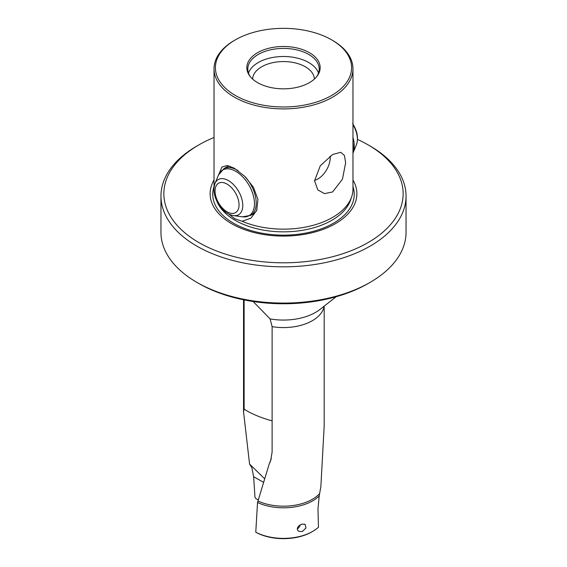 <?xml version="1.0" encoding="UTF-8"?>
<svg xmlns="http://www.w3.org/2000/svg" width="567" height="567" viewBox="0 0 567 567"><rect width="100%" height="100%" fill="white"/><g stroke="black" fill="none" stroke-linecap="round" stroke-linejoin="round"><path stroke-width="0.85" d="M255.774 532.207L256.482 532.626A40.144 23.176 180 0 0 311.885 531.867L312.7 531.392A41.299 23.842 180 0 1 255.774 532.207L257.524 502.504A41.299 23.842 0 0 0 312.7 500.824A41.299 23.842 180 0 0 319.2 495.955L320.865 486.67L324.182 425.817L324.182 306.13M263.542 482.34L253.647 476.719L254.973 497.294L255.908 498.648L258.417 499.931M332.623 40.427L332.623 40.427A69.472 40.108 180 0 1 352.972 68.791A69.472 40.108 180 0 1 332.623 97.155A69.472 40.108 0 0 1 234.377 97.155A69.472 40.108 0 0 1 214.028 68.791A69.472 40.108 0 0 1 234.377 40.427L235.348 39.867A68.097 39.314 0 0 0 235.348 95.462A68.097 39.314 0 0 0 331.652 95.462A68.097 39.314 0 0 0 331.652 39.867L332.623 40.427L331.652 39.867A68.097 39.314 0 0 0 235.348 39.867M332.623 154.515L340.76 152.289L344.438 155.5L345.643 162.807L342.447 179.222L332.623 191.958L324.508 193.623L317.825 189.931L314.565 180.753L320.27 165.791L332.623 154.515M219.287 173.36L221.888 167.059L227.247 165.493L234.377 168.257L244.753 176.33L253.428 187.216L257.935 199.414L256.667 210.57L250.855 218.189L242.13 221.265A69.472 40.108 180 0 0 332.623 217.402A69.472 40.108 0 0 0 351.717 196.643A69.472 40.108 0 0 0 352.972 189.038L352.972 68.791M300.304 524.78A4.628 2.332 -60.4 0 1 297.562 528.82A4.628 2.332 119.6 0 0 300.304 524.78M301.708 524.163L305.053 524.241L306.003 527.955L302.353 531.541L298.745 531.314L297.696 530.315L297.306 528.912L297.668 527.416L298.674 526.027L301.708 524.163M160.957 196.083L160.957 232.328A122.543 70.747 0 0 0 196.848 282.352L198.897 283.535A119.651 69.075 180 0 0 368.103 283.535L370.152 282.352A122.543 70.747 180 0 0 406.043 232.328L406.043 196.083A122.543 70.747 180 0 1 370.152 246.113A122.543 70.747 0 0 1 196.848 246.113A122.543 70.747 0 0 1 160.957 196.083A122.543 70.747 0 0 1 196.848 146.059A122.543 70.747 0 0 1 196.848 146.052M368.111 144.876L370.152 146.052A122.543 70.747 180 0 1 370.152 146.059A122.543 70.747 180 0 1 406.043 196.083M248.495 73.072A35.7 20.61 180 0 1 273.159 57.387A35.7 20.61 180 0 1 308.746 62.54A35.7 20.61 0 0 1 318.505 73.072M252.627 79.082A30.88 17.825 180 0 1 271.933 62.866A30.88 17.825 180 0 1 305.337 66.786A30.88 17.825 0 0 1 314.373 79.082M316.514 76.878A35.7 20.61 180 0 0 319.2 69.025A35.7 20.61 180 0 0 308.746 54.453A35.7 20.61 0 0 0 269.835 49.988A35.7 20.61 0 0 0 247.8 69.025A35.7 20.61 0 0 0 250.486 76.878M309.426 52.696A36.664 21.17 0 0 0 262.705 50.229A36.664 21.17 0 0 0 250.026 76.304A36.664 21.17 0 0 0 257.574 82.633A36.664 21.17 180 0 0 316.974 76.304A36.664 21.17 180 0 0 309.426 52.696M229.911 166.152A27.018 15.6 -120 0 0 225.971 167.378A27.018 15.6 -120 0 0 224.688 168.271M314.572 180.349A17.371 10.029 -60 0 0 330.228 157.669A17.371 10.029 120 0 0 330.15 156.102M257.524 502.504L269.155 464.16L270.572 461.014L272.11 452.119L272.11 326.649L270.112 318.895L253.102 301.502M242.13 221.265L234.731 218.742L228.785 214.071M352.972 180.079A73.384 42.369 180 0 1 322.269 229.692A73.384 42.369 180 0 1 231.612 223.681A73.384 42.369 180 0 1 214.028 180.079M357.522 139.447A119.651 69.082 180 0 1 368.103 144.876L368.103 144.876A119.651 69.082 180 0 1 368.103 242.57A119.651 69.082 180 0 1 198.897 242.57A119.651 69.082 180 0 1 198.897 144.876A119.651 69.082 180 0 1 214.028 137.476M257 209.684A27.018 15.6 60 0 1 252.988 214.17A27.018 15.6 60 0 1 251.571 214.836M319.2 495.955L317.981 508.882L318.456 527.232A41.299 23.842 0 0 1 312.7 531.392L311.885 531.867M253.647 476.719L251.854 467.732L249.565 464.047L264.626 478.761M249.565 464.047L243.541 411.876L244.122 409.013A23.155 4.423 -160 0 0 272.11 420.82M269.155 464.16L271.302 458.632M243.541 299.801L243.541 411.876M196.848 282.352A122.543 70.747 0 0 0 370.152 282.352L368.103 283.535M244.122 299.922L244.122 409.013M351.717 196.643L350.64 199.846A68.38 39.477 180 0 1 303.536 230.117A68.38 39.477 180 0 1 235.149 220.287A68.38 39.477 180 0 1 216.693 200.789M352.972 186.586A70.747 40.845 180 0 1 316.648 230.379A70.747 40.845 180 0 1 233.476 223.178A70.747 40.845 180 0 1 214.028 186.586M324.147 306.159A40.817 23.566 180 0 1 312.36 320.681A40.817 23.566 180 0 1 272.11 326.649M336.217 296.704L320.001 309.412A45.325 26.167 180 0 1 315.55 312.403A45.325 26.167 180 0 1 270.112 318.895M319.186 494.048A40.817 23.566 180 0 1 312.36 499.279A40.817 23.566 180 0 1 258.105 501.065M237.672 189.825A20.306 11.723 -120 0 0 214.999 183.495C212.852 190.023 214.12 197.061 218.805 204.595C222.916 210.86 227.828 214.532 233.54 215.609A20.306 11.723 -120 0 0 237.672 189.825M234.781 191.816A16.967 9.795 -120 0 0 217.877 183.722A16.967 9.795 -120 0 0 219.323 204.077A16.967 9.795 -120 0 0 236.226 212.171A16.967 9.795 -120 0 0 234.781 191.816M254.271 213.277L250.642 215.368L242.485 216.828A26.366 15.224 -120 0 0 247.843 183.354A26.366 15.224 -120 0 0 218.415 175.139L214.999 183.495M250.642 215.368A26.883 15.522 -120 0 0 249.445 182.376A26.883 15.522 -120 0 0 244.951 176.528M238.105 170.688A26.883 15.522 -120 0 0 223.759 168.81L218.415 175.139M352.653 123.549C357.338 131.083 358.606 138.114 356.459 144.642A20.306 11.723 -120 0 0 352.972 124.74M356.459 144.642L353.043 152.998A26.366 15.224 -120 0 0 352.972 137.405M352.972 150.709A26.883 15.522 -120 0 0 352.972 143.004M368.103 144.876L370.152 146.059M198.897 144.876L196.848 146.059M214.028 187.486L214.028 68.791M227.388 166.712L223.759 168.81M233.54 215.609L242.485 216.828"/></g></svg>
